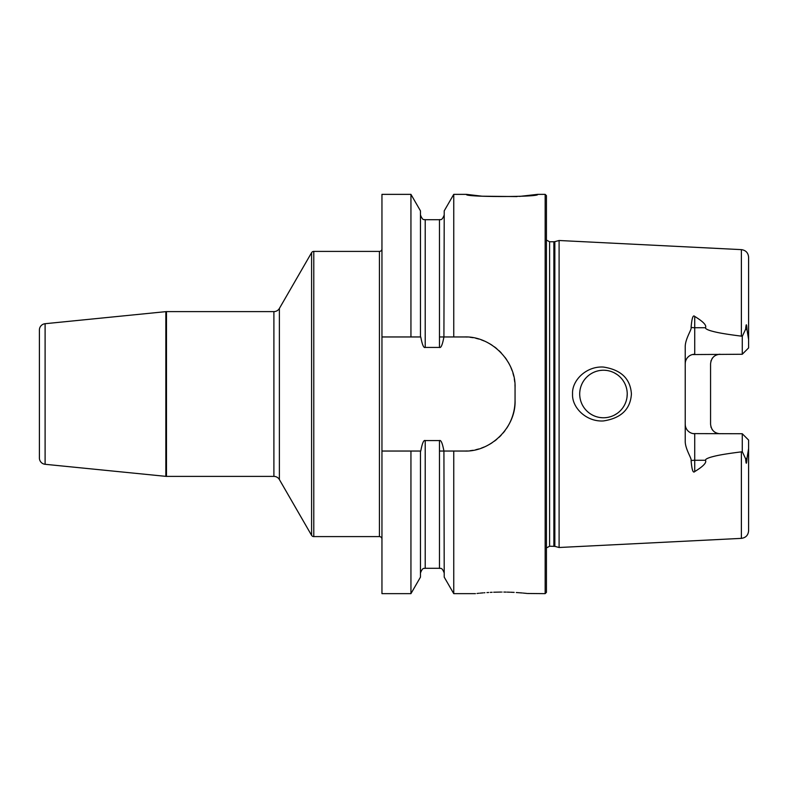 <?xml version="1.0" encoding="UTF-8"?>
<svg xmlns="http://www.w3.org/2000/svg" width="788" height="788" viewBox="0 0 788 788"><rect width="100%" height="100%" fill="white"/><g stroke="black" fill="none" stroke-linecap="round" stroke-linejoin="round"><path stroke-width="1.18" d="M508.959 424.427A50.698 50.698 0 0 0 515.056 400.334L515.056 387.666C516.11 360.884 490.766 335.846 464.349 336.959L453.75 336.959L453.75 194.36L466.565 194.36L482.118 196.202L517.007 196.586M545.158 194.36L546.429 195.631L546.429 592.369L545.158 593.64L545.158 194.36L537.554 194.36C541.563 197.236 462.556 197.236 466.565 194.36M519.558 196.409L537.554 194.36M475.45 593.64L453.75 593.64L444.225 577.151L443.92 451.041C442.472 443.28 440.984 439.783 439.477 440.571L425.215 440.571C423.698 439.783 422.22 443.28 420.762 451.041L381.953 451.041L381.953 336.959L410.942 336.959L410.942 194.36L420.457 210.849L420.457 336.959L410.942 336.959L420.762 336.959C422.22 344.72 423.698 348.217 425.215 347.429L439.477 347.429C440.984 348.217 442.472 344.72 443.92 336.959L444.225 210.849L453.75 194.36M453.75 593.64L453.75 451.041L439.477 451.041M453.75 336.959L439.477 336.959M467.235 450.963A50.698 50.698 0 0 1 464.349 451.041L453.75 451.041M410.942 451.041L420.457 451.041L420.457 577.151L410.942 593.64L410.942 451.041M464.349 336.959A50.698 50.698 0 0 1 467.235 337.037M470.121 337.294A50.698 50.698 0 0 1 472.987 337.697M475.834 338.279A50.698 50.698 0 0 1 478.651 339.017M481.429 339.923A50.698 50.698 0 0 1 484.167 340.997M489.456 343.617A50.698 50.698 0 0 1 491.998 345.164M494.45 346.858A50.698 50.698 0 0 1 496.795 348.7M499.04 350.69A50.698 50.698 0 0 1 501.168 352.797M505.019 357.388A50.698 50.698 0 0 1 506.733 359.83M508.299 362.372A50.698 50.698 0 0 1 509.708 364.992M510.949 367.691A50.698 50.698 0 0 1 512.033 370.439M512.958 373.236A50.698 50.698 0 0 1 513.707 376.073M514.298 378.949A50.698 50.698 0 0 1 514.722 381.845M514.968 384.751A50.698 50.698 0 0 1 515.056 387.666M508.299 425.628A50.698 50.698 0 0 1 506.733 428.17M505.019 430.612A50.698 50.698 0 0 1 503.158 432.967M501.168 435.203A50.698 50.698 0 0 1 499.04 437.31M496.795 439.3A50.698 50.698 0 0 1 494.45 441.142M491.998 442.836A50.698 50.698 0 0 1 489.456 444.383M484.167 447.003A50.698 50.698 0 0 1 481.429 448.076M478.651 448.983A50.698 50.698 0 0 1 475.834 449.721M472.987 450.303A50.698 50.698 0 0 1 470.121 450.706M381.953 336.959L381.953 194.36L410.942 194.36M410.942 593.64L381.953 593.64L381.953 451.041M381.953 248.86A2.531 2.531 0 0 1 379.422 251.402L313.782 251.402A2.531 2.531 0 0 0 311.585 252.662L279.385 308.443A6.334 6.334 0 0 1 273.899 311.605L166.475 311.605A6.334 6.334 0 0 0 165.844 311.644L45.103 323.71A6.334 6.334 0 0 0 39.4 330.024L39.4 457.976A6.334 6.334 0 0 0 45.103 464.29L165.844 476.356A6.334 6.334 0 0 0 166.475 476.395L166.475 311.605M381.953 539.14A2.531 2.531 0 0 0 379.422 536.598L313.782 536.598A2.531 2.531 0 0 1 311.585 535.338L279.385 479.557A6.334 6.334 0 0 0 273.899 476.395L166.475 476.395M515.056 400.334C516.11 427.116 490.766 452.154 464.349 451.041M501.099 592.064L493.682 592.221M492.116 592.29L490.274 592.379M488.649 592.468L486.954 592.576M484.896 592.724L484.137 592.783M483.103 592.871L481.291 593.029M480.985 593.059L480.178 593.137M479.202 593.226L478.444 593.305M477.695 593.384L477.026 593.462M502.064 592.064C467.412 593.807 467.412 593.807 502.064 592.064C536.707 593.807 536.707 593.807 502.064 592.064M545.158 593.64L527.458 593.502M526.906 593.443L524.148 593.157M523.665 593.108L523.015 593.049M522.188 592.97L516.288 592.517M514.15 592.389L510.585 592.231M509.738 592.202L507.226 592.123M506.123 592.103L503.847 592.074M554.85 546.37L559.096 547.502L559.096 240.498L554.85 241.63L554.85 546.37L549.591 546.242L546.429 547.936M631.415 394C630.42 409.228 621.111 418.211 603.46 420.94C586.173 422.053 571.724 407.357 572.561 394C571.724 380.643 586.164 365.947 603.46 367.06C621.111 369.789 630.42 378.772 631.415 394M693.144 433.607L742.266 433.735L748.6 440.078L748.6 448.559L747.034 458.114C746.6 464.703 746.118 464.92 745.615 458.754L742.266 451.632L741.38 451.859C719.828 454.577 715.071 456.035 710.825 457.168C707.063 458.34 705.29 459.374 705.487 460.281C706.816 462.635 703.231 466.397 694.73 471.559C693.076 473.46 691.864 469.815 691.096 460.606C692.061 458.734 684.999 448.924 685.225 440.965L685.225 347.035C685.077 338.801 692.081 329.266 691.096 327.394C691.854 318.204 693.056 314.55 694.73 316.441C703.231 321.612 706.816 325.365 705.487 327.719L694.73 327.719L694.73 316.441M742.266 336.368L745.615 329.246C746.167 323.1 746.64 323.316 747.034 329.886L748.6 339.441L748.6 347.922L742.266 354.265L742.266 336.368L741.38 336.141C719.828 333.423 715.071 331.965 710.825 330.832C707.063 329.66 705.29 328.626 705.487 327.719M603.46 370.232A23.768 23.768 0 0 1 627.228 394A23.768 23.768 0 0 1 603.46 417.768A23.768 23.768 0 0 1 579.702 394A23.768 23.768 0 0 1 603.46 370.232M601.845 370.291L600.229 370.459M598.634 370.734L597.048 371.118M595.501 371.611L593.975 372.212M592.507 372.911L591.079 373.719M590.823 373.876L589.7 374.625M588.4 375.62L587.159 376.703M586.006 377.876L584.962 379.087M583.997 380.368L583.12 381.707M582.864 382.141L582.342 383.116M581.652 384.574L581.061 386.071M580.569 387.617L580.195 389.183M579.919 390.779L579.751 392.385M579.751 395.615L579.919 397.221M580.195 398.817L580.569 400.383M581.061 401.929L581.652 403.426M582.342 404.884L583.012 406.106M583.12 406.293L583.997 407.632M584.962 408.913L586.006 410.124M587.159 411.297L588.4 412.38M589.7 413.375L590.931 414.192M591.079 414.281L592.507 415.089M593.975 415.788L595.501 416.389M597.048 416.882L598.634 417.266M600.229 417.541L601.845 417.709M605.076 417.709L606.681 417.551M608.267 417.276L609.843 416.891M611.38 416.409L612.897 415.818M614.364 415.118L617.152 413.434M618.452 412.449L619.683 411.375M620.836 410.223L621.909 408.982M622.894 407.682L623.791 406.322M624.293 405.436L624.589 404.894M625.278 403.426L625.869 401.919M626.361 400.373L626.736 398.807M627.012 397.211L627.228 394M627.179 392.394L627.012 390.789M626.736 389.193L626.361 387.627M625.869 386.081L625.278 384.574M624.589 383.106L624.175 382.347M623.791 381.678L622.894 380.318M621.909 379.018L620.836 377.777M619.683 376.625L618.452 375.551M617.152 374.566L614.364 372.882M612.897 372.182L611.38 371.591M609.843 371.109L608.267 370.724M606.681 370.449L605.076 370.291M720.084 354.265A9.505 9.505 0 0 0 718.42 354.403A9.505 9.505 0 0 1 720.084 354.265C714.46 354.679 711.288 357.851 710.569 363.77L710.569 424.23C711.288 430.149 714.46 433.321 720.084 433.735M691.096 460.606A9.505 4.314 180 0 1 694.73 460.281L694.73 433.735A9.505 9.505 0 0 1 685.225 424.23L685.373 425.924M685.402 426.081L685.56 426.761M685.826 427.569L686.565 429.105M687.55 430.465L688.082 431.026M688.131 431.075L688.751 431.627M689.411 432.119L690.111 432.543M690.84 432.907L691.598 433.203M692.356 433.439L693.076 433.597M742.266 354.265L692.356 354.561M691.598 354.797L690.84 355.092M690.111 355.457L689.411 355.88M688.751 356.373L688.131 356.925M688.091 356.964L687.55 357.535M686.565 358.895L685.826 360.431M685.56 361.239L685.412 361.869M685.373 362.076L685.225 363.77A9.505 9.505 0 0 1 694.73 354.265L694.73 327.719A9.505 4.314 0 0 1 691.096 327.394M748.6 448.559L748.6 530.777C748.196 535.219 745.793 537.751 741.38 538.371L559.096 547.502M741.38 336.141L741.38 249.629C745.793 250.249 748.196 252.781 748.6 257.223L748.6 339.441M748.6 440.078L742.266 433.735L742.266 451.632M710.914 361.239A9.505 9.505 0 0 1 711.18 360.431A9.505 9.505 0 0 0 710.914 361.239M711.919 358.895A9.505 9.505 0 0 1 712.352 358.235A9.505 9.505 0 0 0 711.919 358.895M712.382 358.195A9.505 9.505 0 0 1 712.904 357.535A9.505 9.505 0 0 0 712.382 358.195M714.105 356.373A9.505 9.505 0 0 1 714.765 355.88A9.505 9.505 0 0 0 714.105 356.373M716.942 354.797A9.505 9.505 0 0 1 717.71 354.561A9.505 9.505 0 0 0 716.942 354.797M717.71 433.439A9.505 9.505 0 0 1 716.942 433.203A9.505 9.505 0 0 0 717.71 433.439M714.765 432.119A9.505 9.505 0 0 1 714.105 431.627A9.505 9.505 0 0 0 714.765 432.119M712.904 430.465A9.505 9.505 0 0 1 712.382 429.805A9.505 9.505 0 0 0 712.904 430.465M712.362 429.785A9.505 9.505 0 0 1 711.919 429.105A9.505 9.505 0 0 0 712.362 429.785M711.18 427.569A9.505 9.505 0 0 1 710.914 426.761A9.505 9.505 0 0 0 711.18 427.569M425.215 347.429L425.215 219.714L439.477 219.714L439.477 347.429M439.477 440.571L439.477 568.286C440.137 568.956 441.772 566.464 444.225 573.043M379.422 251.402L379.422 536.598M313.782 251.402L313.782 536.598M311.585 252.662L311.585 535.338M279.385 308.443L279.385 479.557M273.899 311.605L273.899 476.395M165.844 311.644L165.844 476.356M45.103 323.71L45.103 464.29M425.215 440.571L425.215 568.286C424.545 568.956 422.92 566.464 420.457 573.043M553.865 546.242L553.865 241.758L549.591 241.758L549.591 546.242M741.38 451.859L741.38 538.371M747.034 329.886L745.615 329.246M745.615 458.754L747.034 458.114M694.73 471.559L694.73 460.281L705.487 460.281M439.477 219.714C440.137 219.005 441.664 221.645 444.225 214.957M425.215 219.714C424.555 219.005 423.028 221.645 420.457 214.957M425.215 568.286L439.477 568.286M549.591 241.758L546.429 240.064M553.865 241.758L554.85 241.63M741.38 249.629L559.096 240.498"/></g></svg>
